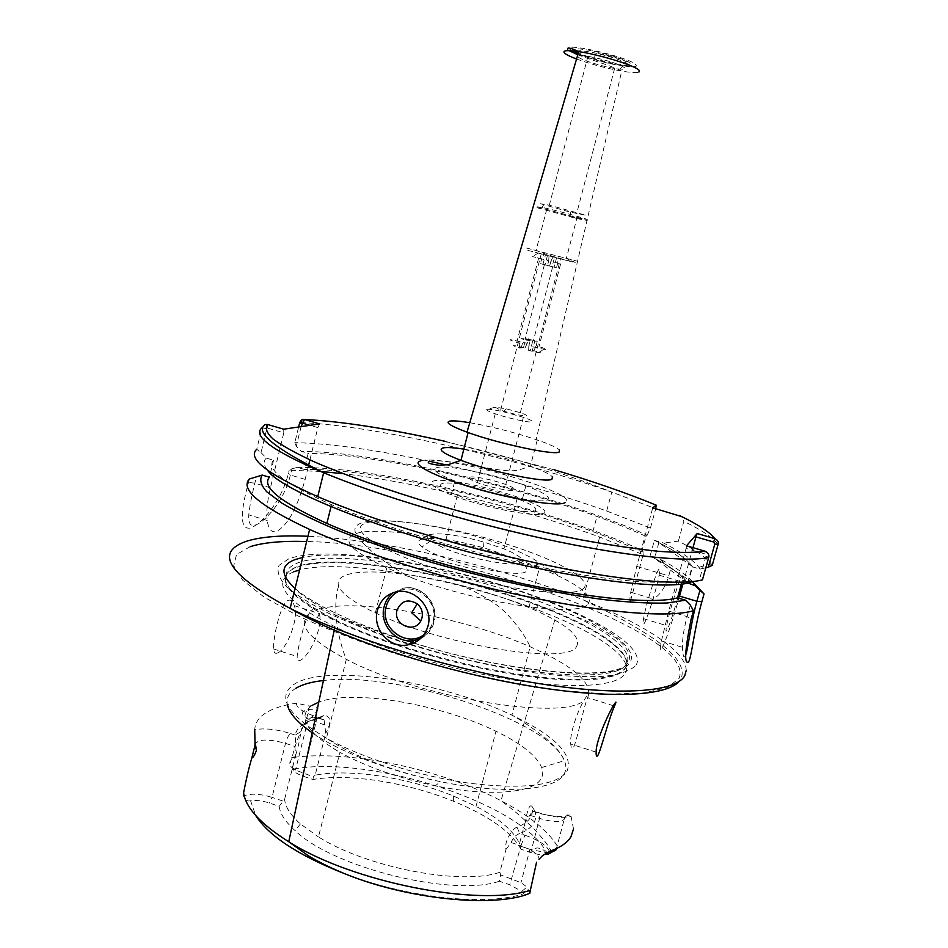 <?xml version="1.0" encoding="UTF-8"?>
<svg xmlns="http://www.w3.org/2000/svg" width="948" height="948" viewBox="0 0 948 948"><rect width="100%" height="100%" fill="white"/><g stroke="black" fill="none" stroke-linecap="round" stroke-linejoin="round"><path stroke-width="0.71" stroke-dasharray="4.74 3.56" d="M535.11 252.263L566.951 260.522L535.11 252.263M526.27 415.888C527.361 415.508 525.382 414.454 520.322 412.724L506.268 408.837L494.975 407.107L500.651 410.2C512.584 413.909 521.127 415.805 526.27 415.888M469.698 477.188C473.088 475.73 493.647 479.937 505.77 484.535C512.904 487.248 515.665 489.085 514.053 490.069C511.209 491.716 489.666 487.367 477.389 482.615C470.338 479.878 467.779 478.065 469.698 477.188M487.248 409.335C489.63 409.062 495.01 409.88 503.388 411.764L523.355 417.31C530.584 419.786 533.451 421.315 531.935 421.896C529.268 422.867 507.701 418.115 495.235 413.79C489.369 411.764 486.502 410.377 486.632 409.631L487.248 409.335M680.593 586.931L681.707 581.859C682.69 576.929 682.75 574.974 681.885 575.981C679.586 578.162 669.075 612.361 666.645 625.644C665.769 630.302 665.792 631.972 666.717 630.681C669.3 625.799 672.985 614.885 677.773 597.904M643.941 623.796C646.809 620.644 656.739 588.744 659.097 575.175C659.986 570.234 659.938 568.255 658.967 569.215C656.336 571.3 645.707 605.357 643.562 618.689C642.768 623.346 642.898 625.052 643.941 623.796M516.992 827.225L519.812 833.529C526.152 831.017 530.607 827.877 533.191 824.096C535.727 820.328 536.378 816.133 535.158 811.524L532.681 811.133L525.358 821.857C527.408 809.497 529.588 804.307 531.923 806.286C533.072 810.694 532.409 814.688 529.944 818.29C527.444 821.869 523.118 824.855 516.992 827.225C512.038 828.481 503.696 842.796 506.019 849.372L499.857 872.231C462.103 885.799 366.746 867.669 318.457 836.93L339.917 752.428C366.414 766.837 398.184 777.976 435.251 785.809C487.651 796.675 531.472 793.334 540.336 779.872C542.955 776.234 543.405 772.122 541.699 767.525C536.521 755.627 521.282 743.54 495.994 731.264C441.187 704.281 352.431 689.006 318.801 702.113M573.528 828.979L571.052 816.287L568.172 814.486L564.807 817.14L556.405 848.614M320.519 471.44L289.152 470.232L291.948 468.786L290.42 475.019C287.457 486.928 282.077 498.079 274.292 508.472C266.412 518.248 260.084 523.77 255.308 525.038C250.497 526.756 248.329 523.367 248.779 514.883C249.644 506.268 251.67 495.697 254.858 483.172L256.458 476.56M264.966 424.574L261.909 427.868L256.754 449.269L261.02 452.611L266.803 428.697L267.727 428.164L283.796 432.845L270.417 487.829C267.289 501.006 266.222 511.884 267.194 520.476C268.462 529.257 271.578 532.93 276.555 531.508C287.777 525.239 297.305 507.855 305.137 479.38L308.384 466.167M313.634 608.379L317.616 609.635L319.239 613.51C323.825 626.664 308.657 656.774 300.646 660.116C298.193 661.467 297.032 660.27 297.174 656.514C297.719 648.148 303.49 624.614 308.894 613.901L313.634 608.379M277.894 652.84C286.225 649.546 299.426 618.854 294.318 605.701C292.896 601.151 290.835 599.385 288.145 600.392C280.703 602.975 273.024 637.483 273.593 648.965C273.901 652.864 275.335 654.144 277.894 652.84M588.637 694.469L587.677 697.657C583.162 708.357 576.763 742.403 573.386 747.462C571.988 749.228 571.099 748.079 570.72 744.026C569.393 734.759 577.379 711.024 584.098 700.299L587.796 694.185L588.637 694.469C590.201 680.557 570.708 664.667 530.157 646.785C462.351 616.757 354.931 597.074 317.616 609.635M529.79 893.348L527.052 887.02L520.95 882.671L500.663 874.921L499.359 881.225L509.823 884.78L521.755 891.369L524.896 895.173M635.93 665.401C648.55 645.529 581.385 608.983 498.932 584.193C416.504 559.202 323.019 546.558 289.01 558.692L279.079 565.328C276.508 571.099 278.89 578.126 286.225 586.385C296.523 595.249 311.655 604.717 331.61 614.802C354.066 624.981 379.627 634.793 408.315 644.225C453.938 658.007 497.819 667.807 539.957 673.613C565.743 676.386 587.57 677.251 605.44 676.232C620.537 674.158 630.704 670.544 635.93 665.401M293.726 571.822C273.297 580.413 281.201 595.688 317.438 617.646L335 626.806C380.397 648.776 452.682 670.449 513.33 679.965C574.073 689.492 616.366 686.281 624.779 674.147C634.686 660.483 604.054 637.412 555.658 617.101L536.781 609.552C455.763 578.517 342.631 558.431 299.639 569.902M587.855 604.255C593.092 597.714 584.051 588.649 560.718 577.059L539.495 567.71C478.23 542.777 379.532 524.043 354.931 533.961C340.889 540.04 351.495 551.357 386.772 567.911L413.281 578.446C483.539 604.279 578.92 617.444 587.855 604.255M576.277 647.046C582.297 636.783 566.513 623.606 528.901 607.526C507.512 598.65 483.824 590.995 457.848 584.549C409.098 572.426 360.951 568.184 344.456 575.744C338.946 578.209 337.038 581.728 338.744 586.302C341.849 593.804 354.042 602.667 375.349 612.894C440.192 644.841 566.418 665.223 576.277 647.046M420.556 539.602C431.909 536.675 452.895 539.388 483.492 547.766C515.392 557.602 529.683 565.47 526.389 571.348C518.746 579.524 438.272 560.706 422.156 546.842C417.867 543.5 417.333 541.083 420.556 539.602M428.923 534.814C438.734 532.326 457.066 534.755 483.93 542.09L503.933 548.856C518.805 554.983 524.623 559.521 521.4 562.472C515.771 567.556 469.402 559.036 443.794 548.003L430.475 541.035C426.683 538.156 426.162 536.082 428.923 534.814M535.063 510.782C538.132 508.46 532.16 504.419 517.134 498.648C491.941 489.014 449.85 480.494 442.052 483.622C437.656 485.518 442.763 489.405 457.398 495.283C483.302 505.628 529.719 514.788 535.063 510.782M547.648 499.809C551.096 497.19 543.832 492.51 525.856 485.779C495.875 474.569 446.212 464.33 436.755 467.625C431.399 469.639 437.431 474.095 454.85 480.98C485.862 493.15 541.663 504.336 547.648 499.809M544.045 513.413C547.541 510.593 540.324 505.758 522.395 498.909C492.51 487.509 442.846 477.436 433.307 481.063C427.915 483.279 433.9 487.888 451.26 494.903C482.188 507.299 537.966 518.272 544.045 513.413M525.358 821.857L519.504 843.519C513.615 830.851 499.122 818.468 476.026 806.345L453.428 795.988C407.984 777.502 349.859 768.425 315.174 775.18L325.768 733.242L324.086 719.84L319.938 717.956L324.477 715.349C331.113 716.534 331.539 722.495 325.768 733.242M300.777 731.738C301.417 727.839 303.775 724.497 307.839 721.724L324.477 715.361M324.88 725.042L308.278 718.904C300.078 713.844 300.338 710.704 309.095 709.495L318.173 708.831C316.229 706.224 313.302 705.276 309.38 706.011L296.487 703.191C283.689 705.028 273.593 708.18 266.21 712.659C258.875 717.186 255.059 722.874 254.728 729.747C264.433 727.91 276.306 729.166 290.372 733.503C288.512 735.174 286.889 738.456 285.526 743.351L272.052 797.375C259.918 793.677 250.485 793.215 243.743 796C245.259 800.041 247.535 801.629 250.556 800.752C256.15 800.017 262.395 800.752 269.315 802.992L279.174 806.345L284.637 799.283C285.17 806.795 290.42 815.007 300.398 823.907L318.457 836.93M249.348 479.001L248.53 482.414C239.797 514.29 240.33 529.529 250.094 528.107C260.854 525.109 282.054 500.532 288.382 473.419L289.152 470.232M578.351 57.034C580.745 59.854 601.411 66.324 614.624 68.41L620.004 69.109C624.068 69.429 625.668 69.026 624.803 67.9C620.573 64.737 610.524 61.3 594.68 57.603L587.938 56.323C580.223 55.162 577.036 55.399 578.351 57.034M540.419 203.725L570.435 212.162L586.137 215.303L549.33 205.195L540.419 203.725M469.781 422.701C491.597 426.564 513.709 432.193 536.141 439.588L537.255 439.967C549.544 444.209 556.962 447.575 559.51 450.063M687.893 583.565C683.247 575.614 670.639 566.442 650.091 556.026L659.31 558.728L670.84 568.326L668.767 575.863C665.484 586.954 660.389 594.68 653.468 599.041C646.228 603.094 638.514 603.935 630.313 601.577L643.147 554.687L599.657 537.03C542.197 516.032 481.276 498.944 416.895 485.767C390.54 480.446 365.928 476.417 343.069 473.692M688.035 583.091L692.538 566.88C687.762 559.32 675.047 550.468 654.393 540.336L650.091 556.026M658.848 542.647L654.558 558.277C672.037 567.496 683.046 575.709 687.573 582.902L692.17 566.371L658.848 542.647C676.434 551.618 687.537 559.521 692.17 566.371M291.948 468.786L297.411 467.388L304.225 469.402L308.159 453.405L301.334 451.402L296.297 446.224L294.804 442.645L298.62 426.991M643.147 554.687L642.934 550.717C587.108 524.955 499.146 498.257 420.865 482.437C370.561 472.258 329.418 467.246 297.411 467.388M642.934 550.717L641.689 551.902C627.446 545.159 611.176 538.393 592.867 531.627C501.338 497.534 369.59 468.371 304.225 469.402M261.02 452.611L266.352 458.109L273.569 460.242C265.511 469.082 284.827 483.895 331.516 504.668C381.191 526.033 460.396 550.196 532.077 565.411C603.817 580.614 660.732 585.58 682.465 580.176L681.363 584.158M273.569 460.242L269.445 477.235M641.689 551.902L645.955 536.331C631.641 529.754 615.311 523.13 596.956 516.47C505.154 482.935 373.334 453.452 308.159 453.405M266.352 458.109C263.094 461.143 263.485 465.172 267.514 470.196M686.518 545.811L686.091 548.43L704.791 553.869L706.035 556.002L699.197 580.543L690.428 582.522L682.465 580.176M645.955 536.331L647.176 535.229C556.298 494.157 381.12 451.177 301.334 451.402M699.197 580.543L702.444 579.868M647.176 535.229L650.435 528.072L606.684 511.008C556.606 493.233 503.092 477.875 446.176 464.935M429.29 461.238C374.697 449.636 329.857 443.439 294.804 442.645M650.435 528.072L655.732 508.732L611.792 492.107C512.951 457.363 373.737 425.486 301.879 422.666M693.569 582.949L670.84 568.326M692.538 566.88L700.062 569.084L698.889 567.283C693.415 560.197 681.659 552.115 663.624 543.038L654.393 540.336M712.256 565.304L711.225 563.859C705.786 557.175 694.837 549.579 678.365 541.107L663.624 543.038M700.062 569.084L705.822 567.781M678.365 541.107L683.84 521.317L681.79 516.636M318.173 708.831C314.902 714.437 310.932 718.454 306.228 720.907C299.793 732.294 295.089 744.524 292.091 757.582L290.325 761.919C288.453 764.195 290.159 766.896 295.456 770.049L313.397 776.815L312.97 779.505L303.502 776.329C297.222 774.089 293.679 771.696 292.849 769.136C293.11 767.667 292.268 765.261 290.325 761.919M311.916 705.49C296.795 716.605 306.121 732.247 339.917 752.428M295.705 755.082C298.442 746.076 300.137 738.302 300.789 731.738L295.148 735.079C295.776 737.591 295.658 741.372 294.792 746.432L295.705 755.082L284.637 799.283M279.174 806.345C280.134 813.846 285.466 821.963 295.148 830.709C333.317 867.775 452.99 897.258 499.359 881.225M500.663 874.921L499.857 872.231M313.397 776.815L315.174 775.18M547.743 854.444C543.358 855.345 537.717 854.705 530.797 852.501L520.938 849.195L519.504 843.519M520.938 849.195C511.328 831.775 488.801 815.778 453.357 801.202C407.486 782.491 349.065 773.141 312.97 779.505M555.658 850.498L551.724 852.536M692.419 581.515C686.305 574.642 675.26 567.046 659.31 558.728M520.262 846.066L531.046 849.681L546.795 852.655C520.831 803.205 370.976 755.011 293.738 768.994M506.019 849.372L511.15 842.535C513.129 837.688 516.008 834.678 519.812 833.529L524.872 835.212L520.95 845.817L529.908 849.633C536.13 853.082 539.163 856.305 539.033 859.315M282.765 801.013L272.052 797.375L269.315 802.992M319.938 717.968C305.114 721.144 296.854 726.843 295.148 735.091M682.904 583.968L692.976 547.695M686.091 548.43L668.719 611.093L661.42 640.907C656.526 665.828 669.264 633.655 679.538 596.102M690.322 605.061L687.099 616.603C683.899 628.524 682.335 638.751 682.418 647.283C682.904 656.715 684.018 659.239 685.748 654.831M630.313 601.577C629.685 600.831 629.816 597.726 630.728 592.251L636.736 566.406L652.757 507.832M309.925 459.887L317.864 427.607L309.96 425.32M301.085 426.636L296.297 446.224M319.63 423.898L317.864 427.607M283.796 432.845L283.701 429.195M708.677 557.519L706.035 556.002M705.276 551.274L704.791 553.869M266.803 428.697L261.909 427.868M267.727 428.164L267.609 424.503M531.923 806.286L535.158 811.524L540.005 813.123C553.466 817.271 563.811 818.337 571.052 816.287M687.573 582.902L654.558 558.277M550.859 261.316L553.039 256.849L554.556 257.287L552.115 266.661L543.003 264.279L545.432 254.917L543.868 254.479L541.675 258.923L532.634 256.576L548.726 260.795L547.517 265.416L556.512 267.763L557.72 263.141L560.635 263.899L550.859 261.316L549.639 266.033L544.922 264.812L540.443 263.639L541.675 258.923M548.726 260.795L548.999 255.924L545.432 254.917M547.458 255.486L545.041 264.788L554.106 267.158L556.535 257.844L558.016 258.259L557.72 263.141M532.385 350.357L539.459 352.111C542.209 353.414 538.606 352.846 528.64 350.428L530.276 350.404C533.949 351.198 534.66 351.187 532.385 350.357L534.791 341.173L530.655 339.953L525.796 338.732L523.414 347.916C519.741 347.122 519.018 347.134 521.246 347.94L519.563 347.963C509.728 344.764 511.553 344.74 525.05 347.904L523.414 347.916M544.413 264.646L525.038 339.135L523.651 338.697L521.246 347.94M525.038 339.135L532.693 341.15L530.276 350.404M523.651 338.697L520.962 338.661L525.382 339.894L532.693 341.15M539.459 352.111L544.851 348.509C548.548 350.25 543.216 349.35 528.854 345.795L530.062 341.126M544.851 348.509L536.141 345.759L537.338 341.197L525.796 338.732M538.63 258.129L516.743 342.429C505.296 338.578 508.78 338.874 527.23 343.33L528.415 338.78M516.743 342.429L519.741 343.318L520.962 338.661M554.556 257.287L556.535 257.844M528.854 345.795L528.64 350.428M533.985 350.333L536.141 345.759M527.23 343.33L525.05 347.904M519.563 347.963L519.741 343.318M548.999 255.924L543.868 254.479M553.039 256.849L558.016 258.259M547.517 265.416L545.041 264.788M554.106 267.158L556.512 267.763M549.639 266.033L552.115 266.661M543.003 264.279L540.443 263.639M534.791 341.173L537.338 341.197M423.969 634.662C428.484 631.344 431.494 626.901 432.999 621.355C439.054 601.625 415.579 581.669 398.16 591.588M393.313 592.678L403.575 588.163C421.493 584.098 439.493 604.03 434.089 622.089C431.944 629.709 427.418 635.207 420.497 638.585M564.807 817.14L564.522 819.048C560.872 822.461 552.542 822.248 539.519 818.432L540.005 813.123M270.417 487.829L254.858 483.172L248.53 482.414M511.15 842.535L520.95 845.817L509.823 884.78M250.047 546.712L236.538 554.544L233.706 565.802L242.735 580.212L264.231 597.193L297.862 615.845C325.887 628.785 358.119 641.286 394.546 653.35C450.94 670.615 510.32 683.757 561.856 690.511L607.632 694.149L643.242 693.059L667.155 687.655L678.922 678.614C699.743 632.411 441.199 543.607 306.654 541.533M413.838 642.993C514.527 674.668 620.703 682.193 629.863 662.581C642.021 644.344 582.499 610.773 506.493 586.919C430.439 562.911 342.133 549.224 302.732 557.4M410.603 644.213C509.87 676.019 616.757 683.923 626.012 664.299C635.99 650.873 604.101 627.718 554.39 607.419C469.592 571.928 336.421 547.494 297.234 563.088C274.647 572.675 287.457 590.047 335.675 615.216C356.223 625.194 380.776 634.733 409.323 643.81M296.262 567.011C273.64 576.751 286.414 594.278 334.573 619.565C378.999 641.405 451.307 663.399 512.418 673.281C573.611 683.188 616.473 680.309 624.898 668.352C634.923 654.748 603.082 631.451 553.419 611.081C468.668 575.46 335.509 551.144 296.262 567.011M624.803 669.075C635.93 653.978 595.711 627.209 537.362 605.428C452.741 573.042 332.831 552.803 296.013 567.651C275.821 576.04 283.748 591.054 319.784 612.692C359.754 635.397 434.954 660.329 501.397 672.215C567.935 684.16 615.987 681.813 624.803 669.075M312.2 732.792C339.562 751.906 390.706 771.636 440.476 781.662C502.748 794.59 553.964 790.62 563.467 774.978C566.3 770.76 566.608 765.996 564.392 760.687C549.034 720.267 396.454 670.9 323.446 680.522M566.738 771.885C574.061 755.094 555.789 736.181 511.92 715.148C441.768 681.411 327.297 663.541 294.721 683.875C276.01 696.223 286.58 714.318 326.42 738.148C362.717 758.364 421.031 776.744 471.156 783.451C523.711 789.459 555.564 785.608 566.738 771.885M583.541 588.495C593.78 579.157 552.483 557.59 498.399 541.604C444.434 525.512 384.106 516.648 365.691 523.142C346.352 529.328 380.741 552.056 444.043 571.194C507.192 590.45 574.346 598.129 583.541 588.495M628.18 64.334C623.547 60.814 612.527 57.022 595.083 52.97C581.693 50.28 575.709 50.102 577.142 52.424C580.117 56.133 610.311 64.891 622.86 65.708C627.327 66.052 629.105 65.59 628.18 64.334M576.74 51.749C586.563 58.515 636.333 69.536 630.515 63.599C626.687 57.567 567.402 43.786 575.448 50.765L575.993 51.239M537.457 206.83L570.139 215.978L587.227 219.474C584.655 218.087 553.478 209.733 541.711 207.268L537.457 206.83M536.971 207.707L576.763 218.585L587.227 220.481L546.712 209.401L536.971 207.707M526.543 248.044L576.585 261.02L526.543 248.044M527.87 250.379L574.263 262.418L527.87 250.379M463.833 449.151C486.051 452.883 508.223 458.571 530.347 466.203C542.754 470.67 550.136 474.273 552.483 477.01M420.888 460.858C442.799 453.464 583.719 494.003 565.091 502.677M577.427 53.503C596.648 61.964 641.583 70.768 635.8 64.831C631.368 57.65 560.458 41.179 570.258 49.545L571.905 50.789M576.562 59.013C590.77 64.168 605.808 68.197 621.698 71.1C630.847 72.641 636.594 72.984 638.928 72.119M554.379 469.817L444.683 441.223M686.162 670.674C687.122 651.56 643.182 623.76 582.736 599.693C499.288 566.24 385.338 539.578 307.958 536.272M718.122 544.318C713.133 537.765 701.71 530.098 683.84 521.317M557.246 845.936C547.529 830.27 528.783 815.185 500.982 800.705C441.661 769.563 352.052 750.259 295.183 757.191M308.894 613.901C296.546 624.234 309.024 639.367 346.328 659.322C418.672 697.74 564.179 721.487 584.098 700.299M250.556 800.752L255.759 815.588M342.465 872.847C406.265 897.922 486.561 906.466 523.592 893.751M295.894 688.26C289.057 692.419 286.201 697.799 287.315 704.435M295.053 588.459C315.85 606.056 354.706 623.997 411.598 642.294M530.216 815.363L539.519 818.432L530.797 852.501M549.473 851.387C546.759 845.426 538.559 840.035 524.872 835.212M309.38 706.011L306.228 720.907M254.976 745.306C256.588 739.049 266.767 738.397 285.526 743.351L294.792 746.432M296.487 703.191C296.12 707.492 302.412 711.912 315.352 716.463L316.656 717.411L316.087 722.163L303.206 773.402L303.644 776.376M315.352 716.463L319.938 717.956M295.148 735.079L290.372 733.503M668.719 611.093L687.099 616.603L691.151 619.008M636.736 566.406L668.767 575.863M305.137 479.38L290.42 475.019L288.382 473.419M520.322 412.724L560.505 258.911M523.355 417.31L505.77 484.535M506.268 408.837L503.388 411.764M396.774 591.789L403.575 588.163C421.919 584.679 438.403 604.018 433.639 621.592C431.198 629.401 427.015 634.864 421.113 637.992M659.097 575.175L681.707 581.859M532.681 811.133L540.514 813.716C555.54 817.058 565.316 817.437 569.866 814.877M267.194 520.476L248.779 514.883M294.318 605.701L319.239 613.51M613.475 705.739L587.677 697.657M545.764 853.283C545.147 850.427 542.327 848.638 537.291 847.915L529.908 849.633L520.95 882.671M599.657 537.03L582.736 599.693L607.775 611.863C618.191 617.136 639.983 629.223 652.046 637.601C676.019 653.859 685.677 667.582 681.031 678.792L679.1 681.47M536.781 609.552L537.362 605.428L553.419 611.081L554.39 607.419L592.405 623.535L616.176 638.146C627.683 647.567 631.7 655.637 628.228 662.344C619.328 681.861 513.33 674.004 413.612 643.1M317.438 617.646L319.784 612.692L334.573 619.565L335.675 615.216C356.851 624.329 382.091 633.394 411.396 642.424M541.699 767.525L564.392 760.687C561.406 753.222 554.296 745.021 543.038 736.098C531.224 727.045 520.855 720.065 511.92 715.148L530.157 646.785C522.265 628.974 503.755 609.955 500.473 608.178C498.138 605.251 476.192 590.509 457.848 584.549M528.901 607.526L539.495 567.71M413.281 578.446C390.813 568.409 368.511 549.485 360.809 540.834C352.715 531.911 352.94 525.95 361.508 522.941C377.814 517.454 421.872 522.182 468.039 534.151C495.603 541.498 519.8 550.942 534.34 559.521L560.718 577.059M483.93 542.09L483.492 547.766M517.134 498.648L503.933 548.856M522.395 498.909L525.856 485.779M476.026 806.345L495.994 731.264M334.241 630.29L335 626.806M594.68 57.603L595.083 52.97C613.143 56.074 624.519 59.641 629.235 63.658C629.851 65.898 623.097 65.566 622.86 65.708L620.004 69.109M614.624 68.41L576.621 213.656M570.435 212.162L570.139 215.978L576.763 218.585L566.312 258.496L575.211 262.418C572.391 261.375 551.155 256.932 536.082 250.391L546.712 209.401L541.711 207.268L544.353 204.093M537.255 439.967L530.347 466.203L518.663 470.089C509.088 471.666 502.286 470.718 477.745 466.286C452.895 461.664 436.838 459.958 429.551 461.155M567.698 49.675L569.061 50.635M577.747 54.747C595.237 61.478 612.74 66.17 621.698 71.1L536.141 439.588M587.938 56.323L549.33 205.195M420.865 482.437L416.895 485.767M331.03 506.67L331.516 504.668M592.867 531.627L596.956 516.47M606.684 511.008L611.792 492.107C516.079 453.464 380.278 424.017 308.1 419.668M698.889 567.283L711.225 563.859M551.618 852.311C549.366 846.469 542.742 837.937 531.757 826.727C517.892 813.526 511.138 808.253 500.982 800.705L555.658 617.101M338.744 586.302C335.462 593.081 335.556 610.465 335.995 613.949C335.912 616.034 337.678 638.632 346.328 659.322L326.42 738.148C337.452 745.294 345.89 750.733 370.846 761.09C393.586 769.942 416.8 776.803 440.476 781.662L435.251 785.809M300.398 823.907L295.148 830.709M453.428 795.988L453.357 801.202M451.26 494.903L454.85 480.98M457.398 495.283L443.794 548.003M430.475 541.035L422.156 546.842M375.349 612.894L386.772 567.911M324.086 719.84L313.539 717.209L308.278 718.904L295.456 770.049M596.162 752.155L570.72 744.026M273.593 648.965L297.174 656.514M661.42 640.907L682.418 647.283M630.728 592.251L653.468 599.041M521.755 891.369L527.052 887.02M303.502 776.329L303.028 773.343M643.562 618.689L666.645 625.644M494.572 407.308L486.632 409.631M495.235 413.79L477.389 482.615M500.651 410.2L541.261 253.791M560.635 263.899L539.021 346.601M552.672 266.779L533.38 340.735M538.144 253.009L532.634 256.576"/><path stroke-width="1.42" d="M397.034 610.204C392.697 624.341 414.276 634.141 420.782 620.94L421.979 617.93C423.128 612.361 421.564 607.656 417.274 603.805C408.043 598.544 401.3 600.677 397.034 610.204M377.399 610.322C372.078 628.405 389.225 648.823 407.676 644.901C418.056 642.649 424.822 636.369 427.998 626.047C433.449 607.763 414.667 587.843 396.774 591.789C386.831 594.017 380.373 600.191 377.399 610.322M677.773 597.904L680.593 586.931M539.033 859.315L542.54 855.606L549.473 851.387C560.244 847.642 567.425 842.736 570.992 836.634L573.528 828.979M597.915 755.319C600.973 750.081 609.434 716.498 614.529 706.07C616.105 702.29 616.366 701.2 615.299 702.8C611.626 706.781 595.593 740.222 596.162 752.155C596.055 756.077 596.648 757.132 597.915 755.319M530.003 892.092L529.79 893.348L524.896 895.173C489.583 906.43 416.373 899.522 358.012 878.772C339.716 872.421 318.919 862.407 308.1 855.594L288.749 841.753C352.301 882.375 478.539 907.07 530.37 890.279L530.003 892.092M318.801 702.113L311.916 705.49M254.728 729.747L255 741.668L256.47 750.259C254.645 755.272 253.128 757.784 251.884 757.796C248.98 767.453 246.207 779.126 243.6 792.812L243.743 796M536.544 862.242L530.37 890.279M685.748 654.831C688.07 649.273 691.045 621.378 696.91 601.269L699.944 590.367L704.032 593.934L701.864 601.696C694.54 627.493 691.637 656.774 688.615 661.929C683.994 664.785 684.835 650.47 691.151 619.008L693.45 610.737L690.322 605.061L685.511 600.202L667.191 602.987C650.743 603.509 630.219 602.454 605.618 599.811C553.573 593.223 485.98 578.541 423.033 559.901C392.259 550.361 364.186 540.644 338.839 530.761C315.648 521.033 296.748 511.884 282.137 503.305L266.743 491.787C260.819 485.032 259.314 479.475 262.24 475.09L249.348 479.001C239.903 489.393 260.001 506.208 309.641 529.458C363.048 553.561 449.767 580.543 528.546 596.944C607.395 613.356 669.798 617.752 693.45 610.737M559.51 450.063L559.083 452.113C553.466 455.36 498.814 443.711 468.111 432.549L467.009 432.158C450.573 426.055 444.849 422.37 449.826 421.102C453.263 420.545 459.91 421.078 469.781 422.701M699.944 590.367L695.405 585.793L688.035 583.091M343.069 473.692L320.519 471.44M262.24 475.09L269.445 477.235C261.221 486.751 280.359 502.156 326.859 523.438C376.332 545.301 455.348 569.641 526.981 584.62C598.674 599.586 655.672 603.923 677.559 597.844L685.511 600.202M681.363 584.158L677.559 597.844M267.514 470.196C282.077 493.019 410.982 541.96 533.783 567.473C609.315 583.589 669.098 588.59 690.428 582.522M256.754 449.269C246.883 458.322 267.218 474.107 317.746 496.622C371.237 519.8 459.673 546.795 538.559 563.467C617.634 580.401 680.036 585.864 702.444 579.868L708.677 557.519C709.507 555.173 708.369 553.087 705.276 551.274L686.518 545.811L697.171 533.523L714.804 538.618C717.79 540.206 718.904 542.102 718.122 544.318L712.256 565.304L708.346 567.2L714.816 544.022L713.643 542.019L695.974 536.9L697.171 533.523M446.176 464.935L429.29 461.238M298.62 426.991L299.698 422.595L301.44 419.976L304.462 419.514L319.63 423.898L283.701 429.195L267.609 424.503L264.966 424.574C254.929 432.17 274.493 448.226 323.647 472.744C377.885 495.271 465.575 521.696 544.697 538.879C623.879 556.073 685.902 562.437 708.677 557.519M655.743 508.697L656.17 505.142L652.757 507.832L681.79 516.636M704.032 593.934L693.569 582.949M705.822 567.781L708.346 567.2M299.639 569.902L293.726 571.822M556.405 848.614L555.658 850.498L546.795 852.655L547.743 854.444L551.618 852.311M695.405 585.793L692.419 581.515M701.864 601.696L696.91 601.269L679.538 596.102L682.904 583.968M692.976 547.695L695.974 536.9M308.384 466.167L309.925 459.887M309.96 425.32L302.673 423.211L301.085 426.636M714.816 544.022L718.122 544.318M713.643 542.019L714.804 538.618C709.756 532.089 697.989 524.398 679.503 515.522M301.879 422.666L299.698 422.595L301.796 423.72M444.683 441.223C387.483 428.449 340.747 421.22 304.462 419.514L302.673 423.211M398.16 591.588C392.01 594.858 387.993 599.93 386.109 606.815C379.603 628.05 406.882 648.231 423.969 634.662M420.497 638.585L414.312 640.493C396.442 644.202 378.916 624.448 384.153 606.613C385.682 600.866 388.727 596.233 393.313 592.678M307.958 536.272C281.675 535.11 261.34 536.722 246.954 541.107C213.656 552.257 228.053 574.678 290.135 608.379C349.113 638.146 450.703 669.371 535.466 683.034C620.395 696.768 676.623 692.016 684.812 675.521L686.162 670.674M302.732 557.4L295.006 559.628C280.288 565.233 280.3 574.844 295.053 588.459M409.323 643.81L410.603 644.213M323.446 680.522C311.536 681.837 302.353 684.409 295.894 688.26M243.6 792.812C245.733 807.862 260.783 824.179 288.749 841.753L334.241 630.29M552.483 477.01L551.878 479.273C546.107 483.196 491.467 471.95 460.953 460.349C443.794 453.784 437.798 449.648 442.965 447.954C446.544 447.16 453.5 447.563 463.833 449.151M638.928 72.119L639.272 70.508C636.736 66.123 600.321 54.711 578.73 51.619C566.975 49.948 562.223 50.422 564.487 53.017C566.181 54.617 570.21 56.607 576.562 59.013M571.905 50.789L577.427 53.503M565.091 502.677C558.384 506.801 515.167 500.106 474.545 488.208C433.793 476.37 409.56 463.525 420.888 460.858M575.993 51.239L576.74 51.749M261.909 427.868C252.251 435.985 272.834 450.952 323.647 472.744L317.746 496.622M267.609 424.503C264.883 428.117 266.672 432.94 272.988 438.971C282.054 445.655 295.835 453.286 314.333 461.866C345.226 475.232 387.057 490.033 434.966 504.336C484.914 518.686 533.511 530.513 580.745 539.803C610.263 545.159 636.298 549.011 658.836 551.345C678.898 552.791 694.386 552.767 705.276 551.274M656.17 505.142C627.138 493.197 593.211 481.418 554.379 469.817M295.183 757.191L292.091 757.582M255.759 815.588C268.722 835.792 297.625 854.871 342.465 872.847M293.738 768.994L292.849 769.136M287.315 704.435C288.939 712.872 297.234 722.329 312.2 732.792M411.598 642.294L413.838 642.993M306.654 541.533C282.338 540.739 263.473 542.457 250.047 546.712M256.47 750.259L254.976 745.306L251.884 757.796M255 741.668L254.976 745.306M417.274 603.805L411.657 612.764L420.782 620.94M421.113 637.992L414.312 640.493L407.676 644.901M614.529 706.07L613.475 705.739M679.1 681.47C666.136 696.377 608.035 699.446 525.429 685.262C443.143 671.042 346.34 641.049 290.135 608.379L309.641 529.458M468.111 432.549L460.953 460.349L448.748 464.473L440.014 465.338C429.574 464.093 426.09 462.707 429.551 461.155M567.698 49.675C566.56 47.009 570.234 47.649 578.73 51.619L467.009 432.158M569.061 50.635L577.747 54.747M326.859 523.438L331.03 506.67M533.783 567.473L538.559 563.467M308.1 419.668L302.685 419.431M411.396 642.424L413.612 643.1M302.009 423.353L301.44 419.988"/></g></svg>
